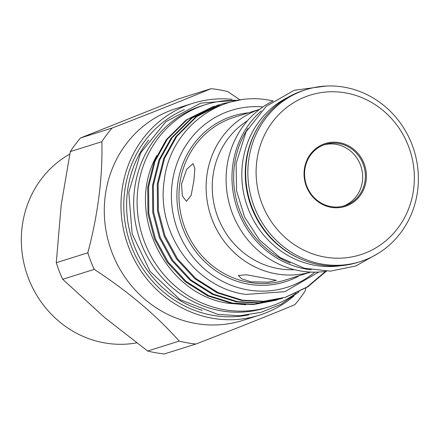 <?xml version="1.0" encoding="UTF-8"?>
<svg xmlns="http://www.w3.org/2000/svg" width="440" height="440" viewBox="0 0 440 440"><rect width="100%" height="100%" fill="white"/><g stroke="black" fill="none" stroke-linecap="round" stroke-linejoin="round"><path stroke-width="0.66" d="M323.983 144.837A32.159 30.239 -107.4 0 1 336.237 144.364A32.159 30.239 -107.4 0 1 362.456 173.234A32.159 30.239 -107.4 0 1 343.233 206.135M330.979 206.608A32.159 30.239 -107.4 0 1 304.689 176.985A32.159 30.239 -107.4 0 1 325.331 144.375A32.159 30.239 -107.4 0 1 338.949 143.512A32.159 30.239 -107.4 0 1 365.244 173.129A32.159 30.239 -107.4 0 1 344.603 205.739A32.159 30.239 -107.4 0 1 330.979 206.608M331.144 207.323A32.973 31.004 -107.4 0 1 304.315 169.538A32.973 31.004 -107.4 0 1 339.317 142.632A32.973 31.004 -107.4 0 1 366.146 180.417A32.973 31.004 -107.4 0 1 331.144 207.323M345.598 92.901A83.666 78.667 -107.4 0 1 413.677 188.782A83.666 78.667 -107.4 0 1 324.858 257.054A83.666 78.667 -107.4 0 1 256.779 161.172A83.666 78.667 -107.4 0 1 345.598 92.901M344.295 87.197A90.151 84.772 -107.4 0 1 418 170.236A90.151 84.772 -107.4 0 1 360.135 261.646A90.151 84.772 -107.4 0 1 321.948 264.077A90.151 84.772 -107.4 0 1 248.243 181.038A90.151 84.772 -107.4 0 1 306.108 89.628A90.151 84.772 -107.4 0 1 344.295 87.197M360.135 261.646L357.951 262.334A90.151 84.772 -107.4 0 1 319.764 264.764A90.151 84.772 -107.4 0 1 246.059 181.726A90.151 84.772 -107.4 0 1 303.919 90.316L306.108 89.628M156.739 155.645L156.244 156.569C125.037 213.059 165.319 294.525 228.245 303.264L245.812 304.722M326.243 271.277L307.813 286.847L285.61 297.259L263.731 301.296L242.149 300.108L218.091 292.611L195.718 278.46L177.48 258.797L165.006 235.884L158.384 210.639L158.125 183.827L164.604 158.202L176.825 136.274L196.697 116.617L222.222 103.774L238.629 100.287M222.222 103.774L195.822 116.892L175.951 136.549L163.73 158.477L157.251 184.102L157.509 210.914L164.131 236.159L176.605 259.072L194.843 278.729L217.223 292.881L241.274 300.382L262.862 301.57L285.61 297.259M285.17 297.391L307.23 286.935L325.523 271.381M282.783 298.122L258.968 302.797L237.38 301.604L213.329 294.107L190.949 279.956L172.711 260.293L160.237 237.38L153.615 212.141L153.357 185.328L159.836 159.698L172.056 137.77L191.928 118.113L217.454 105.27L219.406 104.682M217.454 105.27L191.054 118.388L171.182 138.045L158.961 159.973L152.488 185.603L152.74 212.41L159.363 237.655L171.842 260.568L190.08 280.231L212.454 294.382L236.506 301.879L258.093 303.072L280.841 298.755M280.401 298.892L282.343 298.249M278.014 299.618L254.199 304.293L232.612 303.105L208.56 295.603L186.186 281.452L167.948 261.795L155.469 238.876L148.847 213.637L148.594 186.824L155.067 161.194L167.288 139.271L187.16 119.609L212.685 106.772L214.638 106.183M212.685 106.772L186.285 119.884L166.413 139.541L154.198 161.469L147.719 187.099L147.972 213.912L154.594 239.151L167.073 262.07L185.312 281.727L207.686 295.878L231.743 303.375L253.325 304.568L276.072 300.25M314.842 272.151A92.747 87.208 -107.4 0 1 247.615 289.872A92.747 87.208 -107.4 0 1 171.721 187.583A92.747 87.208 -107.4 0 1 262.939 106.909M318.747 272.036L284.878 291.709L245.735 294.409C195.393 287.875 156.277 233.019 164.12 181.401C169.422 129.19 219.489 90.734 268.829 100.128L273.136 100.936M310.651 272.069A85.288 80.196 -107.4 0 1 276.21 273.862A85.288 80.196 -107.4 0 1 206.569 196.235A85.288 80.196 -107.4 0 1 259.551 109.373M250.938 281.798L268.186 282.156L276.386 280.319L246.466 274.753L238.403 275.517L241.659 278.834L250.938 281.798M294.349 269.665A80.46 75.658 -107.4 0 1 278.372 268.637A80.46 75.658 -107.4 0 1 214.032 204.188A80.46 75.658 -107.4 0 1 247.549 120.665M311.267 269.814A90.151 84.772 -107.4 0 1 306.064 269.065A90.151 84.772 -107.4 0 1 235.576 203.379A90.151 84.772 -107.4 0 1 261.344 110.875M326.579 271.221A90.151 84.772 -107.4 0 1 300.19 270.913A90.151 84.772 -107.4 0 1 227.282 194.255A90.151 84.772 -107.4 0 1 273.103 100.958M287.925 97.345A89.221 83.892 72.6 0 0 243.023 189.712A89.221 83.892 72.6 0 0 315.139 265.342A89.221 83.892 72.6 0 0 340.808 265.716M237.76 100.392A105.969 99.644 72.6 0 0 205.573 104.627L202.147 105.699A105.969 99.644 72.6 0 0 137.159 175.676A105.969 99.644 72.6 0 0 165.11 280.874A105.969 99.644 72.6 0 0 265.656 307.901L269.077 306.829A105.969 99.644 72.6 0 0 296.098 293.238M205.573 104.627A105.969 99.644 72.6 0 0 140.586 174.597A105.969 99.644 72.6 0 0 168.531 279.796A105.969 99.644 72.6 0 0 269.077 306.829M136.648 342.875A101.387 95.332 -107.4 0 1 104.654 342.909A101.387 95.332 -107.4 0 1 23.105 259.292A101.387 95.332 -107.4 0 1 69.795 154.088M87.819 252.797A128.964 121.264 72.6 0 0 94.248 269.368C128.238 291.605 156.552 315.519 179.201 341.105A128.964 121.264 72.6 0 0 187.495 342.87A128.964 121.264 72.6 0 0 195.872 344.036L164.312 353.947A128.964 121.264 -107.4 0 1 155.941 352.781A128.964 121.264 -107.4 0 1 147.642 351.016L105.017 317.856L62.689 279.279A128.964 121.264 -107.4 0 1 56.265 262.707L87.819 252.797C98.076 213.994 102.757 176.957 101.855 141.686A128.964 121.264 72.6 0 1 112.101 128.051C150.568 113.218 183.563 100.089 211.09 88.677A128.964 121.264 72.6 0 1 219.461 89.843A128.964 121.264 72.6 0 1 227.761 91.608L240.103 99.951M101.855 141.686L70.301 151.597A128.964 121.264 -107.4 0 1 80.542 137.962L179.531 98.588L211.09 88.677M293.915 295.999A111.04 104.407 -107.4 0 1 259.27 315.222L242.572 320.463A111.04 104.407 -107.4 0 1 195.542 323.461A111.04 104.407 -107.4 0 1 104.759 221.183A111.04 104.407 -107.4 0 1 176.028 108.592L192.726 103.345A111.04 104.407 -107.4 0 1 232.139 99.308M305.861 288.068L305.102 291.027A128.964 121.264 72.6 0 1 294.861 304.667C267.548 315.992 234.553 329.12 195.872 344.036M248.787 314.881A108.086 101.635 -107.4 0 1 212.603 315.315A108.086 101.635 -107.4 0 1 124.834 220.99A108.086 101.635 -107.4 0 1 184.316 109.621M259.27 315.222A111.04 104.407 -107.4 0 1 212.24 318.214A111.04 104.407 -107.4 0 1 121.457 215.936A111.04 104.407 -107.4 0 1 192.726 103.345M181.538 184.063L182.341 195.943L186.423 201.311L191.158 195.327L193.969 180.158L194.871 168.575L193.061 163.609L186.692 169.306L181.538 184.063M56.265 262.707L61.215 204.913L70.301 151.597M202.07 310.305A106.211 99.869 -107.4 0 1 148.61 140.085M112.101 128.051L80.542 137.962M62.689 279.279L94.248 269.368M179.201 341.105L147.642 351.016M258.406 126.517A89.221 83.892 72.6 0 0 299.909 258.66M247.913 128.425A89.221 83.892 72.6 0 0 290.213 263.093M310.712 272.074L285.192 280.088A85.288 80.196 -107.4 0 1 249.068 282.387A85.288 80.196 -107.4 0 1 179.339 203.83A85.288 80.196 -107.4 0 1 234.08 117.354L259.595 109.335M299.657 275.545A86.911 81.719 -107.4 0 1 248.336 284.141A86.911 81.719 -107.4 0 1 176.907 195.729A86.911 81.719 -107.4 0 1 248.545 112.811M326.156 86.053L294.277 90.261L266.338 106.216L246.059 131.769L236.121 163.482L236.566 190.784L244.58 217.019L259.474 239.921L279.972 257.51L304.32 268.235L330.396 271.145L355.916 265.953L378.631 253.115M299.03 291.841L281.1 304.243L260.947 312.34L239.492 315.761L217.685 314.358L180.076 299.668L150.106 271.409L132.138 233.767L128.799 192.264L140.597 152.977L165.853 121.704L200.86 103.109L240.411 99.99"/></g></svg>
